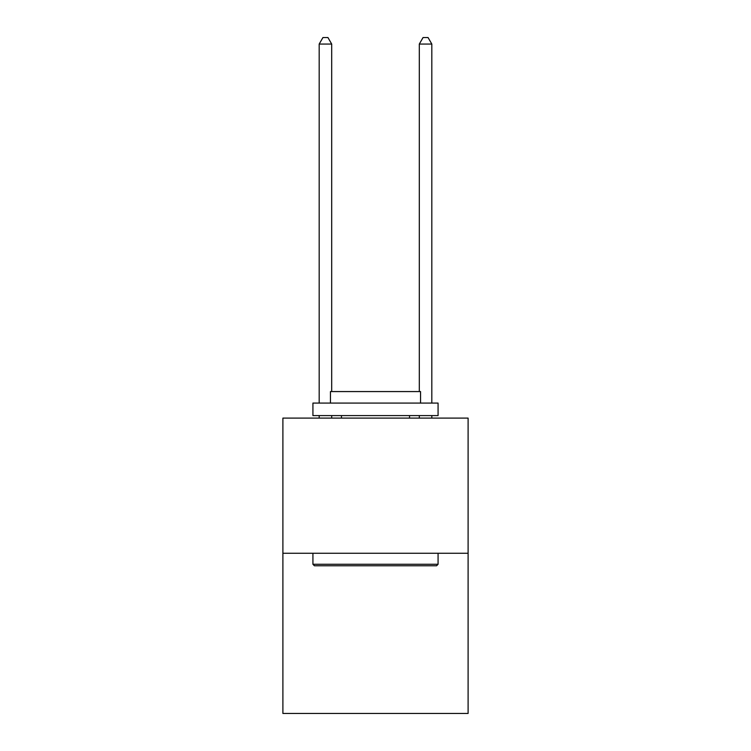 <?xml version="1.0" encoding="UTF-8"?>
<svg xmlns="http://www.w3.org/2000/svg" width="751" height="751" viewBox="0 0 751 751"><rect width="100%" height="100%" fill="white"/><g stroke="black" fill="none" stroke-linecap="round" stroke-linejoin="round"><path stroke-width="1.13" d="M468.108 553.262L468.108 418.1L282.892 418.1L282.892 713.45L468.108 713.45L468.108 553.262L282.892 553.262M436.575 565.775L314.425 565.775L312.923 564.273L438.077 564.273L436.575 565.775M312.923 403.08L438.077 403.08L438.077 415.594L312.923 415.594L312.923 403.08M420.551 403.08L420.551 391.571L330.449 391.571L330.449 403.08M312.923 553.262L312.923 564.273M438.077 553.262L438.077 564.273M341.461 415.594L341.461 418.1M409.539 415.594L409.539 418.1M331.698 418.1L331.698 415.594M331.698 391.571L331.698 44.056L319.184 44.056L319.184 403.08M319.184 418.1L319.184 415.594M319.184 44.056L322.939 37.55L327.943 37.55L331.698 44.056M431.816 418.1L431.816 415.594M431.816 403.08L431.816 44.056L419.302 44.056L419.302 391.571M419.302 415.594L419.302 418.1M419.302 44.056L423.057 37.55L428.061 37.55L431.816 44.056"/></g></svg>
